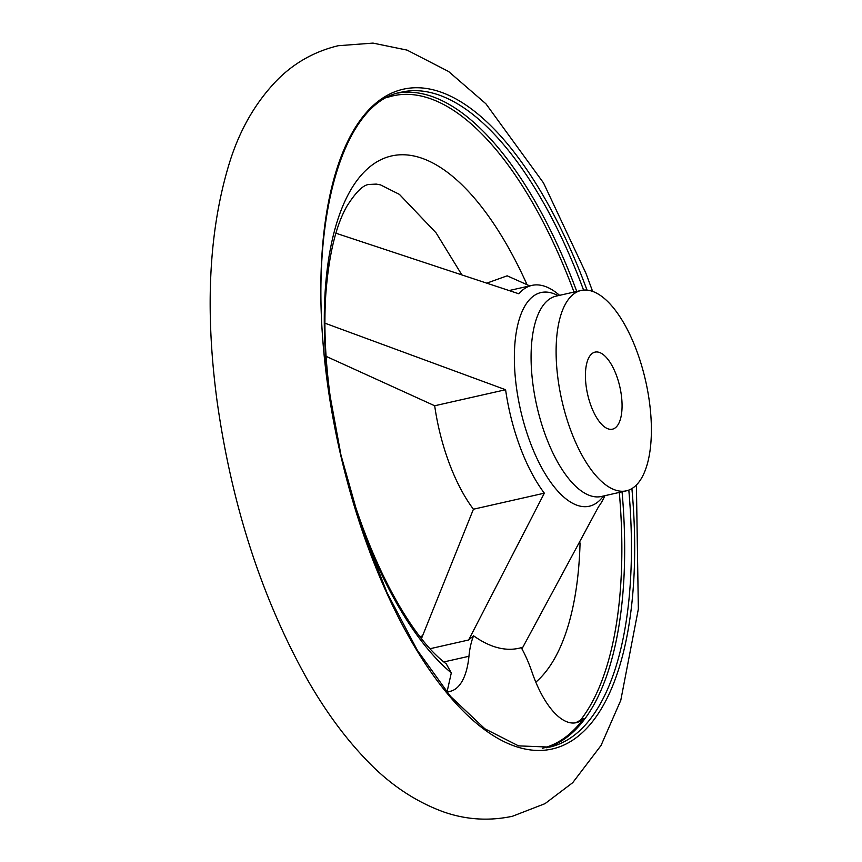 <?xml version="1.0" encoding="UTF-8"?>
<svg xmlns="http://www.w3.org/2000/svg" width="862" height="862" viewBox="0 0 862 862"><rect width="100%" height="100%" fill="white"/><g stroke="black" fill="none" stroke-linecap="round" stroke-linejoin="round"><path stroke-width="1.29" d="M529.731 285.893L507.147 275.818L487.784 282.79M447.109 691.658L451.3 672.91L446.279 663.869C398.718 628.366 343.766 508.472 330.038 395.259C325.2 359.001 323.778 325.351 325.804 294.287C328.799 255.141 335.803 225.833 346.815 206.374C355.984 191.784 363.57 184.468 369.55 184.425L376.274 184.102L380.487 184.877L399.418 194.381L436.086 232.869L461.181 273.76M598.54 352.192A39.501 16.54 -102.7 0 1 620.694 391.014A39.501 16.54 -102.7 0 1 612.462 429.179A39.501 16.54 -102.7 0 1 608.938 429.104A39.501 16.54 -102.7 0 1 586.796 390.281A39.501 16.54 -102.7 0 1 595.028 352.116A39.501 16.54 -102.7 0 1 598.54 352.192M617.257 490.618A102.697 42.992 -102.7 0 1 559.686 389.699A102.697 42.992 -102.7 0 1 581.096 290.472A102.697 42.992 -102.7 0 1 590.233 290.677A102.697 42.992 -102.7 0 1 647.804 391.596A102.697 42.992 -102.7 0 1 626.394 490.823A102.697 42.992 -102.7 0 1 617.257 490.618M559.557 295.343A118.503 49.608 77.3 0 0 542.478 285.624A118.503 49.608 77.3 0 0 531.929 285.397A118.503 49.608 77.3 0 0 518.816 293.77L335.921 233.214M324.909 323.175L505.595 389.732A118.503 49.608 77.3 0 0 544.342 493.172L468.637 639.992L473.594 635.8A232.568 97.374 77.3 0 0 498.247 647.815A232.568 97.374 77.3 0 0 521.262 647.664A79.002 33.079 -102.7 0 1 531.951 671.951A79.002 33.079 77.3 0 0 576.258 722.679A79.002 33.079 77.3 0 0 583.789 718.391A335.296 140.377 -102.7 0 1 542.521 748.248M575.59 722.819L583.789 718.391M446.538 691.647A79.002 33.079 77.3 0 0 450.255 691.313A79.002 33.079 77.3 0 0 468.95 656.273A79.002 33.079 -102.7 0 1 473.594 635.8M430.31 648.655L468.637 639.992M521.941 648.903L598.562 506.673A118.503 49.608 77.3 0 0 604.865 495.682M421.55 638.365L473.432 509.216A118.503 49.608 -102.7 0 1 434.685 405.765L326.084 356.34M473.432 509.216L544.342 493.172M434.685 405.765L505.595 389.732M631.9 488.592A338.216 141.605 -102.7 0 1 522.253 748.378A338.216 141.605 -102.7 0 1 327.215 381.672A338.216 141.605 -102.7 0 1 396.477 91.178A338.216 141.605 -102.7 0 1 587.022 290.117M331.353 407.144A275.786 115.465 -102.7 0 1 329.489 394.354A275.786 115.465 -102.7 0 1 415.937 156.453A275.786 115.465 -102.7 0 1 527.048 284.675M580.061 542.963A275.786 115.465 -102.7 0 1 535.83 682.154M451.3 672.91A275.786 115.465 -102.7 0 1 350.759 492.967M603.389 496.027A109.539 45.858 -102.7 0 1 579.587 506.005A109.539 45.858 -102.7 0 1 516.424 387.232A109.539 45.858 -102.7 0 1 550.753 292.735A109.539 45.858 -102.7 0 1 558.08 295.677M626.394 490.823L601.385 496.48A102.697 42.992 -102.7 0 1 592.248 496.275A102.697 42.992 -102.7 0 1 533.018 384.926A102.697 42.992 -102.7 0 1 556.076 296.129L581.096 290.472M628.818 490.09A335.749 140.571 -102.7 0 1 549.697 747.095L518.536 745.878L484.875 728.789L450.514 696.377L417.316 650.228L387.016 592.647L361.135 526.499L340.964 455.05L327.506 381.844C305.633 230.704 339.93 102.556 401.584 92.137A335.749 140.571 -102.7 0 1 431.453 92.784A335.749 140.571 -102.7 0 1 583.585 290.095M622.062 491.793A335.749 140.571 -102.7 0 1 546.325 747.753M398.255 92.999A335.749 140.571 -102.7 0 1 424.686 94.314A335.749 140.571 -102.7 0 1 576.764 291.453M387.124 97.525A334.025 139.849 -102.7 0 1 422.897 96.447A334.025 139.849 -102.7 0 1 574.006 292.078M619.304 492.417A334.025 139.849 -102.7 0 1 579.717 721.138M443.93 661.93L468.95 656.273M636.415 485.015L638.354 609.046L620.791 700.289L601.029 745.479L572.724 782.674L545 803.653L512.427 816.271C488.969 821.227 466.008 819.762 443.553 811.896C414.428 801.261 388.148 783.364 364.701 758.204C343.852 736.202 324.64 709.825 307.098 679.073C261.832 598.045 231.846 505.595 217.159 401.746C204.682 309.102 208.895 229.087 229.82 161.711C240.153 128.901 256.176 101.436 277.887 79.326C294.772 62.549 314.867 51.354 338.184 45.729L373.009 43.1L407.058 50.104L448.617 71.514L485.909 103.796L543.513 182.927L585.891 273.168L592.625 291.399M422.574 635.941L420.074 636.501M531.929 285.397L509.604 290.44"/></g></svg>
